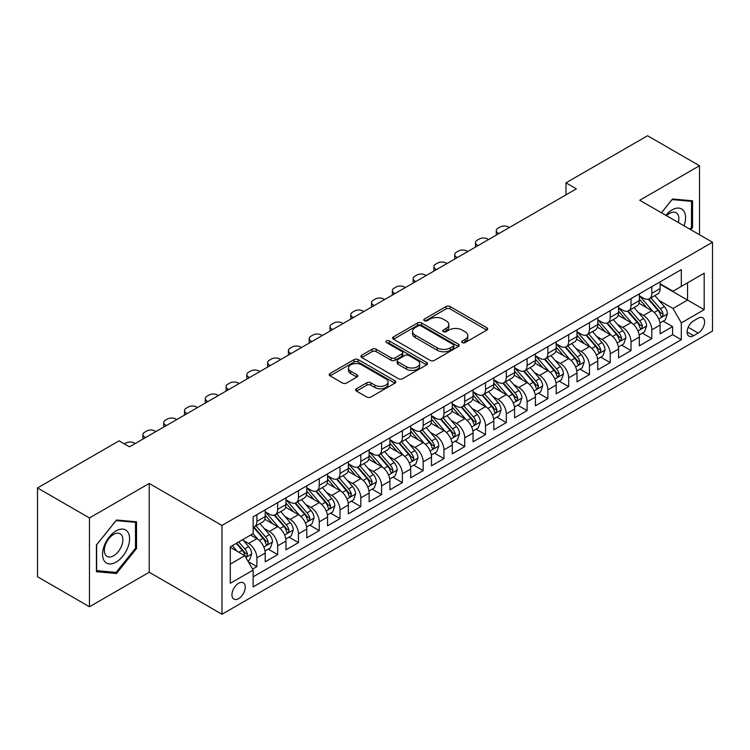 <?xml version="1.0" encoding="UTF-8"?>
<svg xmlns="http://www.w3.org/2000/svg" width="750" height="750" viewBox="0 0 750 750"><rect width="100%" height="100%" fill="white"/><g stroke="black" fill="none" stroke-linecap="round" stroke-linejoin="round"><path stroke-width="1.12" d="M462.3 342.6A2.016 1.163 0 0 0 465.159 342.6L486.834 330.084A2.888 1.669 0 0 0 487.688 328.912A2.888 1.669 0 0 0 486.834 327.731L450.113 306.534A2.888 1.669 0 0 0 446.034 306.534L424.359 319.05A2.016 1.163 0 0 0 423.769 319.866A2.016 1.163 0 0 0 424.359 320.691A2.016 1.163 0 0 0 427.209 320.691L430.022 319.078A9.234 5.334 0 0 1 443.072 319.078L446.137 320.841A9.234 5.334 0 0 1 448.837 324.609A9.234 5.334 0 0 1 446.137 328.378L443.334 330A2.016 1.163 0 0 0 442.734 330.825A2.016 1.163 0 0 0 443.334 331.65A2.016 1.163 0 0 0 446.184 331.65L448.988 330.028A9.234 5.334 0 0 1 462.047 330.028L465.113 331.8A9.234 5.334 0 0 1 467.812 335.569A9.234 5.334 0 0 1 465.113 339.337L462.3 340.95A2.016 1.163 0 0 0 461.709 341.775A2.016 1.163 0 0 0 462.3 342.6L462.3 340.95M238.594 598.659A9.403 5.428 120 0 0 244.744 590.363A9.403 5.428 120 0 0 243.3 582.825A9.403 5.428 120 0 0 238.594 583.294A9.403 5.428 120 0 0 232.453 591.581A9.403 5.428 120 0 0 233.897 599.119A9.403 5.428 120 0 0 238.594 598.659M356.466 388.744A2.888 1.669 0 0 0 355.622 389.925A2.888 1.669 0 0 0 356.466 391.106L366.769 397.05A2.888 1.669 0 0 0 370.856 397.05L394.922 383.156A2.888 1.669 0 0 0 395.775 381.975A2.888 1.669 0 0 0 394.922 380.794L358.2 359.597A2.888 1.669 0 0 0 354.122 359.597L330.047 373.491A2.888 1.669 0 0 0 329.203 374.672A2.888 1.669 0 0 0 330.047 375.853L342.497 383.034A2.888 1.669 0 0 0 346.575 383.034L356.878 377.091A2.888 1.669 0 0 0 357.722 375.909A2.888 1.669 0 0 0 356.878 374.728L350.709 371.166A7.716 4.453 0 0 1 348.441 368.016A7.716 4.453 0 0 1 353.212 363.9A7.716 4.453 0 0 1 361.622 364.866L385.8 378.825A7.716 4.453 0 0 1 388.059 381.975A7.716 4.453 0 0 1 383.297 386.091A7.716 4.453 0 0 1 374.878 385.125L370.856 382.8A2.888 1.669 0 0 0 366.769 382.8L356.466 388.744L356.466 391.106L366.769 385.2L366.769 382.8M149.222 483.45L89.466 517.95L37.5 487.95L37.5 576.75L89.466 606.759L149.222 572.25L221.972 614.259L221.972 525.45L149.222 483.45L149.222 572.25M699.506 234.75L699.506 165.741L639.75 200.25L712.5 242.25L221.972 525.45M699.506 165.741L647.55 135.741L565.969 182.85L565.969 194.85M37.5 487.95L119.081 440.85L129.478 446.85L576.356 188.85L565.969 182.85M430.219 360.422A2.888 1.669 0 0 0 434.306 360.422L458.381 346.519A2.888 1.669 0 0 0 459.225 345.338A2.888 1.669 0 0 0 458.381 344.166L421.65 322.959A2.888 1.669 0 0 0 417.572 322.959L393.497 336.863A2.888 1.669 0 0 0 392.653 338.044A2.888 1.669 0 0 0 393.497 339.216L430.219 360.422M387.262 343.041A2.016 1.163 0 0 1 389.316 343.322L389.316 340.922L426.656 362.484A2.888 1.669 0 0 1 427.5 363.656A2.888 1.669 0 0 1 426.656 364.838L402.581 378.731A2.888 1.669 0 0 1 398.494 378.731L361.772 357.534L361.772 355.181A2.888 1.669 0 0 0 360.928 356.353A2.888 1.669 0 0 0 361.772 357.534M361.772 355.181L372.075 349.228A2.888 1.669 0 0 1 376.153 349.228L391.05 357.825A2.888 1.669 0 0 0 395.128 357.825L401.962 353.878A2.888 1.669 0 0 0 402.806 352.706A2.888 1.669 0 0 0 401.962 351.525L386.456 342.572A2.016 1.163 0 0 1 385.866 341.747A2.016 1.163 0 0 1 387.113 340.669A2.016 1.163 0 0 1 389.316 340.922M252.572 569.1L256.884 566.616L248.259 561.638M243.356 540.441L248.578 543.45A11.756 6.788 60 0 1 256.884 557.85L265.2 553.05L265.2 561.816L277.669 554.616L268.219 549.15M264.141 528.441L269.363 531.45A11.756 6.788 60 0 1 277.669 545.85L285.984 541.05L285.984 549.816L298.463 542.616L289.003 537.15M284.925 516.441L290.147 519.45A11.756 6.788 60 0 1 298.463 533.85L306.769 529.05L306.769 537.816L319.247 530.616L309.788 525.15M305.709 504.441L310.931 507.45A11.756 6.788 60 0 1 319.247 521.85L327.553 517.05L327.553 525.816L340.031 518.616L330.572 513.15M326.494 492.441L331.716 495.45A11.756 6.788 60 0 1 340.031 509.85L348.347 505.05L348.347 513.816L360.816 506.616L351.356 501.15M347.278 480.441L352.5 483.45A11.756 6.788 60 0 1 360.816 497.85L369.131 493.05L369.131 501.816L381.6 494.616L372.141 489.15M368.062 468.441L373.284 471.45A11.756 6.788 60 0 1 381.6 485.85L389.916 481.05L389.916 489.816L402.384 482.616L392.925 477.15M388.856 456.441L394.069 459.45A11.756 6.788 60 0 1 402.384 473.85L410.7 469.05L410.7 477.816L423.169 470.616L413.709 465.15M409.641 444.441L414.853 447.45A11.756 6.788 60 0 1 423.169 461.85L431.484 457.05L431.484 465.816L443.953 458.616L434.494 453.15M430.425 432.441L435.637 435.45A11.756 6.788 60 0 1 443.953 449.85L452.269 445.05L452.269 453.816L464.738 446.616L455.287 441.15M451.209 420.441L456.422 423.45A11.756 6.788 60 0 1 464.738 437.85L473.053 433.05L473.053 441.816L485.522 434.616L476.072 429.15M471.994 408.441L477.216 411.45A11.756 6.788 60 0 1 485.522 425.85L493.837 421.05L493.837 429.816L506.306 422.616L496.856 417.15M492.778 396.441L498 399.45A11.756 6.788 60 0 1 506.306 413.85L514.622 409.05L514.622 417.816L527.1 410.616L517.641 405.15M513.562 384.441L518.784 387.45A11.756 6.788 60 0 1 527.1 401.85L535.406 397.05L535.406 405.816L547.884 398.606L538.425 393.15M534.347 372.441L539.569 375.45A11.756 6.788 60 0 1 547.884 389.85L556.191 385.05L556.191 393.806L568.669 386.606L559.209 381.15M555.131 360.441L560.353 363.45A11.756 6.788 60 0 1 568.669 377.85L576.984 373.05L576.984 381.806L589.453 374.606L579.994 369.15M575.916 348.441L581.138 351.45A11.756 6.788 60 0 1 589.453 365.85L597.769 361.05L597.769 369.806L610.237 362.606L600.778 357.15M596.7 336.441L601.922 339.45A11.756 6.788 60 0 1 610.237 353.85L618.553 349.05L618.553 357.806L631.022 350.606L621.562 345.15M617.494 324.441L622.706 327.45A11.756 6.788 60 0 1 631.022 341.85L639.338 337.05L639.338 345.806L651.806 338.606L651.806 329.85A11.756 6.788 -120 0 0 643.491 315.45L638.278 312.441M642.347 333.15L651.806 338.606M265.2 553.05A11.756 6.788 -120 0 0 256.884 538.65L250.65 535.05M285.984 541.05A11.756 6.788 -120 0 0 277.669 526.65L264.816 519.234M306.769 529.05A11.756 6.788 -120 0 0 298.463 514.65L285.6 507.234M327.553 517.05A11.756 6.788 -120 0 0 319.247 502.65L306.394 495.234M348.347 505.05A11.756 6.788 -120 0 0 340.031 490.65L327.178 483.234M369.131 493.05A11.756 6.788 -120 0 0 360.816 478.65L347.963 471.234M389.916 481.05A11.756 6.788 -120 0 0 381.6 466.65L368.747 459.234M410.7 469.05A11.756 6.788 -120 0 0 402.384 454.65L389.531 447.234M431.484 457.05A11.756 6.788 -120 0 0 423.169 442.65L410.316 435.234M452.269 445.05A11.756 6.788 -120 0 0 443.953 430.65L431.1 423.234M473.053 433.05A11.756 6.788 -120 0 0 464.738 418.65L451.884 411.234M493.837 421.05A11.756 6.788 -120 0 0 485.522 406.65L472.669 399.225M514.622 409.05A11.756 6.788 -120 0 0 506.306 394.65L493.453 387.225M535.406 397.05A11.756 6.788 -120 0 0 527.1 382.65L514.237 375.225M556.191 385.05A11.756 6.788 -120 0 0 547.884 370.65L535.031 363.225M576.984 373.05A11.756 6.788 -120 0 0 568.669 358.65L555.816 351.225M597.769 361.05A11.756 6.788 -120 0 0 589.453 346.65L576.6 339.225M618.553 349.05A11.756 6.788 -120 0 0 610.237 334.65L597.384 327.225M639.338 337.05A11.756 6.788 -120 0 0 631.022 322.65L618.169 315.225M698.156 318.206L693.581 320.85A9.113 5.259 120 0 0 687.628 328.875A9.113 5.259 120 0 0 689.025 336.178A9.113 5.259 120 0 0 693.581 335.728L698.156 333.094A9.113 5.259 120 0 0 704.109 325.059A9.113 5.259 120 0 0 702.712 317.756A9.113 5.259 120 0 0 698.156 318.206M221.972 614.259L712.5 331.05L712.5 242.25M230.287 564.094L244.828 555.694L253.144 570.094L253.144 586.894L681.319 339.694L681.319 322.894L673.013 308.484L659.062 300.431M253.144 570.094L230.287 583.294L230.287 546.816L253.144 533.616L253.144 516.816L681.319 269.606L681.319 286.406L704.184 273.206L704.184 309.684L681.319 322.894M265.2 511.772L269.363 514.172A11.756 6.788 60 0 0 275.241 514.753L283.556 509.953A11.756 6.788 -120 0 0 285.984 504.572L285.984 497.85M285.984 499.772L290.147 502.172A11.756 6.788 60 0 0 296.025 502.753L304.341 497.953A11.756 6.788 -120 0 0 306.769 492.572L306.769 485.85M306.769 487.772L310.931 490.172A11.756 6.788 60 0 0 316.809 490.753L325.125 485.953A11.756 6.788 -120 0 0 327.553 480.572L327.553 473.85M327.553 475.772L331.716 478.172A11.756 6.788 60 0 0 337.594 478.753L345.909 473.953A11.756 6.788 -120 0 0 348.347 468.572L348.347 461.85M348.347 463.772L352.5 466.172A11.756 6.788 60 0 0 358.378 466.753L366.694 461.953A11.756 6.788 -120 0 0 369.131 456.572L369.131 449.85M369.131 451.772L373.284 454.172A11.756 6.788 60 0 0 379.163 454.753L387.478 449.953A11.756 6.788 -120 0 0 389.916 444.572L389.916 437.85M389.916 439.772L394.069 442.172A11.756 6.788 60 0 0 399.947 442.753L408.263 437.953A11.756 6.788 -120 0 0 410.7 432.572L410.7 425.85M410.7 427.772L414.853 430.172A11.756 6.788 60 0 0 420.731 430.753L429.047 425.953A11.756 6.788 -120 0 0 431.484 420.572L431.484 413.85M431.484 415.772L435.637 418.172A11.756 6.788 60 0 0 441.516 418.753L449.831 413.953A11.756 6.788 -120 0 0 452.269 408.572L452.269 401.85M452.269 403.772L456.422 406.172A11.756 6.788 60 0 0 462.309 406.753L470.616 401.953A11.756 6.788 -120 0 0 473.053 396.572L473.053 389.85M473.053 391.772L477.216 394.172A11.756 6.788 60 0 0 483.094 394.753L491.4 389.953A11.756 6.788 -120 0 0 493.837 384.572L493.837 377.85M493.837 379.772L498 382.172A11.756 6.788 60 0 0 503.878 382.753L512.194 377.953A11.756 6.788 -120 0 0 514.622 372.572L514.622 365.85M514.622 367.772L518.784 370.172A11.756 6.788 60 0 0 524.663 370.753L532.978 365.953A11.756 6.788 -120 0 0 535.406 360.572L535.406 353.85M535.406 355.772L539.569 358.172A11.756 6.788 60 0 0 545.447 358.753L553.762 353.953A11.756 6.788 -120 0 0 556.191 348.572L556.191 341.85M556.191 343.772L560.353 346.172A11.756 6.788 60 0 0 566.231 346.753L574.547 341.953A11.756 6.788 -120 0 0 576.984 336.572L576.984 329.85M576.984 331.772L581.138 334.172A11.756 6.788 60 0 0 587.016 334.753L595.331 329.953A11.756 6.788 -120 0 0 597.769 324.572L597.769 317.85M597.769 319.772L601.922 322.172A11.756 6.788 60 0 0 607.8 322.753L616.116 317.953A11.756 6.788 -120 0 0 618.553 312.572L618.553 305.85M618.553 307.772L622.706 310.172A11.756 6.788 60 0 0 628.584 310.753L636.9 305.953A11.756 6.788 -120 0 0 639.338 300.572L639.338 293.85M253.144 576.816L672.591 334.65L672.591 326.606L660.122 333.806L660.122 325.05A11.756 6.788 -120 0 0 651.806 310.65L638.953 303.225M639.338 295.772L643.491 298.172A11.756 6.788 -120 0 0 649.369 298.753A11.756 6.788 -120 0 0 651.806 293.372L651.806 286.65M649.369 298.753L657.684 293.953A11.756 6.788 -120 0 0 660.122 288.572L660.122 281.85M256.884 514.65L256.884 521.372A11.756 6.788 60 0 1 254.456 526.753A11.756 6.788 60 0 1 253.144 527.231M254.456 526.753L262.762 521.953A11.756 6.788 -120 0 0 265.2 516.572L265.2 509.85M277.669 502.65L277.669 509.372A11.756 6.788 60 0 1 275.241 514.753M298.463 490.65L298.463 497.372A11.756 6.788 60 0 1 296.025 502.753M319.247 478.65L319.247 485.372A11.756 6.788 60 0 1 316.809 490.753M340.031 466.65L340.031 473.372A11.756 6.788 60 0 1 337.594 478.753M360.816 454.65L360.816 461.372A11.756 6.788 60 0 1 358.378 466.753M381.6 442.65L381.6 449.372A11.756 6.788 60 0 1 379.163 454.753M402.384 430.65L402.384 437.372A11.756 6.788 60 0 1 399.947 442.753M423.169 418.65L423.169 425.372A11.756 6.788 60 0 1 420.731 430.753M443.953 406.65L443.953 413.372A11.756 6.788 60 0 1 441.516 418.753M464.738 394.65L464.738 401.372A11.756 6.788 60 0 1 462.309 406.753M485.522 382.65L485.522 389.372A11.756 6.788 60 0 1 483.094 394.753M506.306 370.65L506.306 377.372A11.756 6.788 60 0 1 503.878 382.753M527.1 358.65L527.1 365.372A11.756 6.788 60 0 1 524.663 370.753M547.884 346.65L547.884 353.372A11.756 6.788 60 0 1 545.447 358.753M568.669 334.65L568.669 341.372A11.756 6.788 60 0 1 566.231 346.753M589.453 322.65L589.453 329.372A11.756 6.788 60 0 1 587.016 334.753M610.237 310.65L610.237 317.372A11.756 6.788 60 0 1 607.8 322.753M631.022 298.65L631.022 305.372A11.756 6.788 60 0 1 628.584 310.753M631.022 341.85L631.022 350.606M610.237 353.85L610.237 362.606M589.453 365.85L589.453 374.606M568.669 377.85L568.669 386.606M547.884 389.85L547.884 398.606M527.1 401.85L527.1 410.616M506.306 413.85L506.306 422.616M485.522 425.85L485.522 434.616M464.738 437.85L464.738 446.616M443.953 449.85L443.953 458.616M423.169 461.85L423.169 470.616M402.384 473.85L402.384 482.616M381.6 485.85L381.6 494.616M360.816 497.85L360.816 506.616M340.031 509.85L340.031 518.616M319.247 521.85L319.247 530.616M298.463 533.85L298.463 542.616M277.669 545.85L277.669 554.616M256.884 557.85L256.884 566.616M244.828 555.694L230.287 547.294M673.013 308.484L687.553 300.084L687.553 282.806L704.184 273.206M660.122 284.25L704.184 309.684M660.122 283.772L673.013 291.206L681.319 286.406M89.466 517.95L89.466 606.759M663.131 321.15L672.591 326.606M672.591 334.65L681.319 339.694M690.797 229.716L692.55 227.541L692.55 200.794L672.488 199.003L661.425 212.766M96.422 571.706L116.484 573.497L136.537 548.541L136.537 521.803L116.484 520.012L96.422 544.959L96.422 571.706M691.509 226.941L692.55 227.541M135.506 547.941L136.537 548.541M114.366 572.278L116.484 573.497M463.116 342.891L465.113 341.737A9.234 5.334 0 0 0 467.812 337.969L467.812 335.569M448.837 324.609L448.837 327.009A9.234 5.334 0 0 1 446.137 330.778L444.141 331.931M486.797 330.113L450.113 308.934A2.888 1.669 0 0 0 446.034 308.934L425.166 320.981M458.334 346.547L421.65 325.359A2.888 1.669 0 0 0 417.572 325.359L393.534 339.244L393.497 336.863M453.272 346.163A2.016 1.163 0 0 0 453.872 345.338A2.016 1.163 0 0 0 453.272 344.522L421.041 325.903A2.016 1.163 0 0 0 418.181 325.903L415.228 327.619A9.234 5.334 0 0 0 412.519 331.388A9.234 5.334 0 0 0 415.228 335.156L437.259 347.878A9.234 5.334 0 0 0 450.319 347.878L453.272 346.163L453.272 348.562A2.016 1.163 0 0 0 453.872 347.747L453.872 345.338M412.519 331.388L412.519 333.788A9.234 5.334 0 0 0 415.228 337.556L415.228 335.156M453.272 348.562L450.319 350.278A9.234 5.334 0 0 1 437.259 350.278L415.228 337.556M361.809 357.553L372.075 351.628L372.075 349.228M402.806 352.706L402.806 355.106A2.888 1.669 0 0 1 401.962 356.278L395.128 360.225A2.888 1.669 0 0 1 391.05 360.225L376.153 351.628A2.888 1.669 0 0 0 372.075 351.628M389.316 343.322L426.609 364.856M406.509 366.75A7.716 4.453 0 0 0 414.919 367.716A7.716 4.453 0 0 0 419.681 363.6A7.716 4.453 0 0 0 417.422 360.45L408.9 355.528A2.888 1.669 0 0 0 404.822 355.528L397.987 359.475A2.888 1.669 0 0 0 397.144 360.656A2.888 1.669 0 0 0 397.987 361.837L406.509 366.75L406.509 369.15A7.716 4.453 0 0 0 414.919 370.116A7.716 4.453 0 0 0 419.681 366L419.681 363.6M397.144 360.656L397.144 363.056A2.888 1.669 0 0 0 397.987 364.237L397.987 361.837M406.509 369.15L397.987 364.237M388.059 381.975L388.059 384.375A7.716 4.453 0 0 1 383.297 388.491A7.716 4.453 0 0 1 374.878 387.525L370.856 385.2A2.888 1.669 0 0 0 366.769 385.2M348.441 368.016L348.441 370.416A7.716 4.453 0 0 0 350.709 373.566L350.709 371.166M356.878 374.728L356.878 377.091L350.709 373.566M394.884 383.175L358.2 361.997A2.888 1.669 0 0 0 354.122 361.997L330.084 375.872M659.944 322.987L665.316 319.894L667.397 313.884A7.791 4.5 -120 0 0 664.359 306.572L654.862 295.575M498.928 233.55L498 233.006A5.878 3.394 -0 0 1 496.275 230.606A5.878 3.394 -0 0 1 498 228.206L500.072 227.006A5.878 3.394 -0 0 1 508.387 227.006L509.325 227.55M652.959 311.409L641.7 298.369A22.491 12.984 -120 0 0 639.338 295.894M646.781 307.753L640.491 300.459A18.666 10.781 -120 0 0 639.338 299.203M648.309 299.175L657.919 310.294A7.791 4.5 60 0 1 660.694 315.656L661.266 316.584L662.316 316.434L663.188 314.222A7.791 4.5 -120 0 0 660.413 308.85L650.916 297.863M648.881 298.988L659.203 310.941A3.966 2.288 60 0 1 660.197 312.497L663.188 314.222M684.047 225.816A19.106 11.034 120 0 0 672.075 209.906A19.106 11.034 120 0 0 665.812 215.297M678.356 222.534A13.078 7.556 120 0 0 676.153 212.756A13.078 7.556 120 0 0 669.609 213.403A13.078 7.556 120 0 0 666.591 215.738M661.472 212.784L672.075 199.594L691.509 201.328L691.509 227.241L689.925 229.209M690.216 200.588L691.509 201.328M127.772 547.556A19.106 11.034 120 0 0 122.822 529.106A19.106 11.034 120 0 0 104.372 545.466A19.106 11.034 120 0 0 109.312 563.925A19.106 11.034 120 0 0 127.772 547.556M121.622 545.812A13.078 7.556 120 0 0 120.15 533.766A13.078 7.556 120 0 0 105.6 544.378A13.078 7.556 120 0 0 107.072 556.425A13.078 7.556 120 0 0 121.622 545.812M96.638 570.694L96.638 544.781L116.072 520.603L135.506 522.337L135.506 548.25L116.072 572.428L96.422 570.572M134.213 521.597L135.506 522.337M639.159 334.988L644.531 331.894L646.613 325.884A7.791 4.5 -120 0 0 643.575 318.572L634.078 307.575M478.144 245.55L477.216 245.006A5.878 3.394 -0 0 1 475.491 242.606A5.878 3.394 -0 0 1 477.216 240.206L479.288 239.006A5.878 3.394 -0 0 1 487.603 239.006L488.541 239.55M632.175 323.409L620.916 310.369A22.491 12.984 -120 0 0 618.553 307.894M625.997 319.753L619.697 312.459A18.666 10.781 -120 0 0 618.553 311.203M627.525 311.175L637.134 322.294A7.791 4.5 60 0 1 639.909 327.656L640.481 328.584L641.531 328.434L642.403 326.222A7.791 4.5 -120 0 0 639.628 320.859L630.131 309.862M628.097 310.988L638.409 322.941A3.966 2.288 60 0 1 639.412 324.497L642.403 326.222M618.375 346.988L623.747 343.894L625.828 337.884A7.791 4.5 -120 0 0 622.791 330.572L613.294 319.584M457.359 257.55L456.422 257.006A5.878 3.394 -0 0 1 454.706 254.606A5.878 3.394 -0 0 1 456.422 252.206L458.503 251.006A5.878 3.394 -0 0 1 466.819 251.006L467.756 251.55M611.391 335.409L600.131 322.369A22.491 12.984 -120 0 0 597.769 319.894M605.212 331.753L598.913 324.459A18.666 10.781 -120 0 0 597.769 323.203M606.741 323.175L616.35 334.294A7.791 4.5 60 0 1 619.125 339.666L619.688 340.584L620.747 340.434L621.619 338.222A7.791 4.5 -120 0 0 618.844 332.859L609.347 321.863M607.303 322.987L617.625 334.941A3.966 2.288 60 0 1 618.628 336.497L621.619 338.222M597.591 358.988L602.962 355.894L605.044 349.894A7.791 4.5 -120 0 0 602.006 342.572L592.509 331.584M436.575 269.55L435.637 269.006A5.878 3.394 -0 0 1 433.922 266.606A5.878 3.394 -0 0 1 435.637 264.206L437.719 263.006A5.878 3.394 -0 0 1 446.034 263.006L446.972 263.55M590.606 347.409L579.347 334.369A22.491 12.984 -120 0 0 576.984 331.894M584.428 343.753L578.128 336.459A18.666 10.781 -120 0 0 576.984 335.203M585.956 335.175L595.566 346.294A7.791 4.5 60 0 1 598.341 351.666L598.903 352.584L599.963 352.434L600.834 350.222A7.791 4.5 -120 0 0 598.059 344.859L588.562 333.863M586.519 334.997L596.841 346.941A3.966 2.288 60 0 1 597.844 348.497L600.834 350.222M576.806 370.988L582.178 367.894L584.25 361.894A7.791 4.5 -120 0 0 581.222 354.572L571.725 343.584M415.791 281.55L414.853 281.006A5.878 3.394 -0 0 1 413.137 278.606A5.878 3.394 -0 0 1 414.853 276.206L416.934 275.006A5.878 3.394 -0 0 1 425.25 275.006L426.178 275.55M569.822 359.409L558.562 346.369A22.491 12.984 -120 0 0 556.191 343.894M563.644 355.753L557.344 348.459A18.666 10.781 -120 0 0 556.191 347.203M565.172 347.175L574.781 358.294A7.791 4.5 60 0 1 577.556 363.666L578.119 364.584L579.178 364.434L580.05 362.222A7.791 4.5 -120 0 0 577.275 356.859L567.778 345.863M565.734 346.997L576.056 358.941A3.966 2.288 60 0 1 577.059 360.497L580.05 362.222M556.022 382.987L561.394 379.894L563.466 373.894A7.791 4.5 -120 0 0 560.438 366.572L550.941 355.584M395.006 293.55L394.069 293.006A5.878 3.394 -0 0 1 392.353 290.606A5.878 3.394 -0 0 1 394.069 288.206L396.15 287.006A5.878 3.394 -0 0 1 404.466 287.006L405.394 287.55M549.038 371.409L537.778 358.369A22.491 12.984 -120 0 0 535.406 355.894M542.859 367.753L536.559 360.459A18.666 10.781 -120 0 0 535.406 359.203M544.387 359.175L553.997 370.294A7.791 4.5 60 0 1 556.772 375.666L557.334 376.584L558.384 376.434L559.266 374.222A7.791 4.5 -120 0 0 556.491 368.859L546.994 357.863M544.95 358.997L555.272 370.941A3.966 2.288 60 0 1 556.275 372.497L559.266 374.222M535.237 394.988L540.609 391.894L542.681 385.894A7.791 4.5 -120 0 0 539.653 378.572L530.156 367.584M374.222 305.55L373.284 305.006A5.878 3.394 -0 0 1 371.559 302.606A5.878 3.394 -0 0 1 373.284 300.206L375.366 299.006A5.878 3.394 -0 0 1 383.681 299.006L384.609 299.55M528.253 383.409L516.984 370.369A22.491 12.984 -120 0 0 514.622 367.894M522.075 379.753L515.775 372.459A18.666 10.781 -120 0 0 514.622 371.203M523.603 371.175L533.203 382.294A7.791 4.5 60 0 1 535.988 387.666L536.55 388.584L537.6 388.434L538.481 386.222A7.791 4.5 -120 0 0 535.697 380.859L526.2 369.862M524.166 370.997L534.487 382.941A3.966 2.288 60 0 1 535.491 384.497L538.481 386.222M514.453 406.988L519.825 403.894L521.897 397.894A7.791 4.5 -120 0 0 518.869 390.572L509.372 379.584M353.438 317.55L352.5 317.006A5.878 3.394 -0 0 1 350.775 314.606A5.878 3.394 -0 0 1 352.5 312.206L354.581 311.006A5.878 3.394 -0 0 1 362.897 311.006L363.825 311.55M507.469 395.409L496.2 382.369A22.491 12.984 -120 0 0 493.837 379.903M501.291 391.753L494.991 384.459A18.666 10.781 -120 0 0 493.837 383.203M502.819 383.175L512.419 394.294A7.791 4.5 60 0 1 515.203 399.666L515.766 400.584L516.816 400.434L517.697 398.222A7.791 4.5 -120 0 0 514.913 392.859L505.416 381.863M503.381 382.997L513.703 394.941A3.966 2.288 60 0 1 514.706 396.497L517.697 398.222M493.669 418.988L499.031 415.894L501.112 409.894A7.791 4.5 -120 0 0 498.084 402.572L488.587 391.584M332.653 329.55L331.716 329.006A5.878 3.394 -0 0 1 329.991 326.606A5.878 3.394 -0 0 1 331.716 324.206L333.797 323.006A5.878 3.394 -0 0 1 342.103 323.006L343.041 323.55M486.684 407.409L475.416 394.369A22.491 12.984 -120 0 0 473.053 391.903M480.506 403.753L474.206 396.459A18.666 10.781 -120 0 0 473.053 395.203M482.034 395.175L491.634 406.294A7.791 4.5 60 0 1 494.409 411.666L494.981 412.584L496.031 412.434L496.912 410.222A7.791 4.5 -120 0 0 494.128 404.859L484.631 393.863M482.597 394.997L492.919 406.941A3.966 2.288 60 0 1 493.922 408.497L496.912 410.222M472.875 430.997L478.247 427.894L480.328 421.894A7.791 4.5 -120 0 0 477.291 414.581L467.794 403.584M311.869 341.55L310.931 341.006A5.878 3.394 -0 0 1 309.206 338.606A5.878 3.394 -0 0 1 310.931 336.206L313.012 335.006A5.878 3.394 -0 0 1 321.319 335.006L322.256 335.55M465.891 419.409L454.631 406.369A22.491 12.984 -120 0 0 452.269 403.903M459.722 415.753L453.422 408.459A18.666 10.781 -120 0 0 452.269 407.203M461.25 407.175L470.85 418.294A7.791 4.5 60 0 1 473.625 423.666L474.197 424.584L475.247 424.434L476.119 422.222A7.791 4.5 -120 0 0 473.344 416.859L463.847 405.863M461.812 406.997L472.134 418.941A3.966 2.288 60 0 1 473.128 420.497L476.119 422.222M452.091 442.997L457.462 439.894L459.544 433.894A7.791 4.5 -120 0 0 456.506 426.581L447.009 415.584M291.075 353.55L290.147 353.006A5.878 3.394 -0 0 1 288.422 350.606A5.878 3.394 -0 0 1 290.147 348.206L292.219 347.006A5.878 3.394 -0 0 1 300.534 347.006L301.472 347.55M445.106 431.409L433.847 418.369A22.491 12.984 -120 0 0 431.484 415.903M438.938 427.753L432.638 420.459A18.666 10.781 -120 0 0 431.484 419.203M440.456 419.175L450.066 430.294A7.791 4.5 60 0 1 452.841 435.666L453.412 436.584L454.462 436.434L455.334 434.222A7.791 4.5 -120 0 0 452.559 428.859L443.062 417.863M441.028 418.997L451.35 430.941A3.966 2.288 60 0 1 452.344 432.497L455.334 434.222M431.306 454.997L436.678 451.894L438.759 445.894A7.791 4.5 -120 0 0 435.722 438.581L426.225 427.584M270.291 365.55L269.363 365.006A5.878 3.394 -0 0 1 267.638 362.606A5.878 3.394 -0 0 1 269.363 360.206L271.434 359.006A5.878 3.394 -0 0 1 279.75 359.006L280.688 359.55M424.322 443.409L413.062 430.369A22.491 12.984 -120 0 0 410.7 427.903M418.144 439.753L411.853 432.459A18.666 10.781 -120 0 0 410.7 431.203M419.672 431.175L429.281 442.294A7.791 4.5 60 0 1 432.056 447.666L432.628 448.584L433.678 448.434L434.55 446.222A7.791 4.5 -120 0 0 431.775 440.859L422.278 429.862M420.244 430.997L430.566 442.941A3.966 2.288 60 0 1 431.559 444.497L434.55 446.222M410.522 466.997L415.894 463.894L417.975 457.894A7.791 4.5 -120 0 0 414.938 450.581L405.441 439.584M249.506 377.55L248.578 377.006A5.878 3.394 -0 0 1 246.853 374.606A5.878 3.394 -0 0 1 248.578 372.206L250.65 371.006A5.878 3.394 -0 0 1 258.966 371.006L259.903 371.55M403.538 455.409L392.278 442.369A22.491 12.984 -120 0 0 389.916 439.903M397.359 451.753L391.059 444.459A18.666 10.781 -120 0 0 389.916 443.203M398.888 443.175L408.497 454.294A7.791 4.5 60 0 1 411.272 459.666L411.844 460.584L412.894 460.434L413.766 458.222A7.791 4.5 -120 0 0 410.991 452.859L401.494 441.863M399.459 442.997L409.772 454.941A3.966 2.288 60 0 1 410.775 456.497L413.766 458.222M389.738 478.997L395.109 475.894L397.191 469.894A7.791 4.5 -120 0 0 394.153 462.581L384.656 451.584M228.722 389.55L227.784 389.006A5.878 3.394 -0 0 1 226.069 386.606A5.878 3.394 -0 0 1 227.784 384.206L229.866 383.006A5.878 3.394 -0 0 1 238.181 383.006L239.119 383.55M382.753 467.409L371.494 454.369A22.491 12.984 -120 0 0 369.131 451.903M376.575 463.753L370.275 456.459A18.666 10.781 -120 0 0 369.131 455.203M378.103 455.175L387.712 466.294A7.791 4.5 60 0 1 390.487 471.666L391.05 472.584L392.109 472.434L392.981 470.222A7.791 4.5 -120 0 0 390.206 464.859L380.709 453.863M378.666 454.997L388.988 466.941A3.966 2.288 60 0 1 389.991 468.497L392.981 470.222M368.953 490.997L374.325 487.894L376.406 481.894A7.791 4.5 -120 0 0 373.369 474.581L363.872 463.584M207.938 401.55L207 401.006A5.878 3.394 -0 0 1 205.284 398.606A5.878 3.394 -0 0 1 207 396.206L209.081 395.006A5.878 3.394 -0 0 1 217.397 395.006L218.334 395.55M361.969 479.409L350.709 466.369A22.491 12.984 -120 0 0 348.347 463.903M355.791 475.753L349.491 468.459A18.666 10.781 -120 0 0 348.347 467.203M357.319 467.175L366.928 478.294A7.791 4.5 60 0 1 369.703 483.666L370.266 484.584L371.325 484.444L372.197 482.222A7.791 4.5 -120 0 0 369.422 476.859L359.925 465.863M357.881 466.997L368.203 478.941A3.966 2.288 60 0 1 369.206 480.497L372.197 482.222M348.169 502.997L353.541 499.894L355.613 493.894A7.791 4.5 -120 0 0 352.584 486.581L343.087 475.584M187.153 413.55L186.216 413.016A5.878 3.394 -0 0 1 184.5 410.616A5.878 3.394 -0 0 1 186.216 408.216L188.297 407.006A5.878 3.394 -0 0 1 196.613 407.006L197.55 407.55M341.184 491.409L329.925 478.369A22.491 12.984 -120 0 0 327.553 475.903M335.006 487.753L328.706 480.459A18.666 10.781 -120 0 0 327.553 479.203M336.534 479.175L346.144 490.294A7.791 4.5 60 0 1 348.919 495.666L349.481 496.584L350.541 496.444L351.412 494.222A7.791 4.5 -120 0 0 348.637 488.859L339.141 477.863M337.097 478.997L347.419 490.941A3.966 2.288 60 0 1 348.422 492.497L351.412 494.222M327.384 514.997L332.756 511.894L334.828 505.894A7.791 4.5 -120 0 0 331.8 498.581L322.303 487.584M166.369 425.55L165.431 425.016A5.878 3.394 -0 0 1 163.716 422.616A5.878 3.394 -0 0 1 165.431 420.216L167.513 419.016A5.878 3.394 -0 0 1 175.828 419.016L176.756 419.55M320.4 503.409L309.141 490.369A22.491 12.984 -120 0 0 306.769 487.903M314.222 499.753L307.922 492.459A18.666 10.781 -120 0 0 306.769 491.203M315.75 491.175L325.359 502.294A7.791 4.5 60 0 1 328.134 507.666L328.697 508.584L329.747 508.444L330.628 506.222A7.791 4.5 -120 0 0 327.853 500.859L318.356 489.862M316.312 490.997L326.634 502.95A3.966 2.288 60 0 1 327.638 504.497L330.628 506.222M306.6 526.997L311.972 523.894L314.044 517.894A7.791 4.5 -120 0 0 311.016 510.581L301.519 499.584M145.584 437.55L144.647 437.016A5.878 3.394 -0 0 1 142.922 434.616A5.878 3.394 -0 0 1 144.647 432.216L146.728 431.016A5.878 3.394 -0 0 1 155.044 431.016L155.972 431.55M299.616 515.409L288.347 502.369A22.491 12.984 -120 0 0 285.984 499.903M293.438 511.753L287.137 504.459A18.666 10.781 -120 0 0 285.984 503.203M294.966 503.175L304.566 514.303A7.791 4.5 60 0 1 307.35 519.666L307.913 520.584L308.962 520.444L309.844 518.222A7.791 4.5 -120 0 0 307.059 512.859L297.562 501.863M295.528 502.997L305.85 514.95A3.966 2.288 60 0 1 306.853 516.497L309.844 518.222M285.816 538.997L291.188 535.894L293.259 529.894A7.791 4.5 -120 0 0 290.231 522.581L280.734 511.584M124.388 443.916L125.944 443.016A5.878 3.394 -0 0 1 134.259 443.016L135.188 443.55M278.831 527.409L267.562 514.369A22.491 12.984 -120 0 0 265.2 511.903M272.653 523.753L266.353 516.459A18.666 10.781 -120 0 0 265.2 515.203M274.181 515.175L283.781 526.303A7.791 4.5 60 0 1 286.566 531.666L287.128 532.584L288.178 532.444L289.059 530.222A7.791 4.5 -120 0 0 286.275 524.859L276.778 513.862M274.744 514.997L285.066 526.95A3.966 2.288 60 0 1 286.069 528.497L289.059 530.222M265.031 550.997L270.394 547.894L272.475 541.894A7.791 4.5 -120 0 0 269.447 534.581L259.95 523.584M258.047 539.409L253.069 533.653M251.869 535.753L251.062 534.816M253.397 527.175L262.997 538.303A7.791 4.5 60 0 1 265.772 543.666L266.344 544.584L267.394 544.444L268.275 542.222A7.791 4.5 -120 0 0 265.491 536.859L255.994 525.862M253.959 526.997L264.281 538.95A3.966 2.288 60 0 1 265.284 540.497L268.275 542.222M247.847 560.916L249.609 559.894L251.691 553.894A7.791 4.5 -120 0 0 248.653 546.581L242.681 539.653M237.094 551.231L232.284 545.653M231.084 547.753L230.287 546.834M236.231 543.375L242.213 550.303A7.791 4.5 60 0 1 244.987 555.666L245.559 556.584L246.609 556.444L247.481 554.222A7.791 4.5 -120 0 0 244.706 548.859L238.725 541.941M236.719 543.103L243.497 550.95A3.966 2.288 60 0 1 244.491 552.497L247.481 554.222M248.578 543.45L256.884 538.65M269.363 531.45L277.669 526.65M290.147 519.45L298.463 514.65M310.931 507.45L319.247 502.65M331.716 495.45L340.031 490.65M352.5 483.45L360.816 478.65M373.284 471.45L381.6 466.65M394.069 459.45L402.384 454.65M414.853 447.45L423.169 442.65M435.637 435.45L443.953 430.65M456.422 423.45L464.738 418.65M477.216 411.45L485.522 406.65M498 399.45L506.306 394.65M518.784 387.45L527.1 382.65M539.569 375.45L547.884 370.65M560.353 363.45L568.669 358.65M581.138 351.45L589.453 346.65M601.922 339.45L610.237 334.65M622.706 327.45L631.022 322.65M643.491 315.45L651.806 310.65M651.806 293.372L660.122 288.572M256.884 521.372L265.2 516.572M277.669 509.372L285.984 504.572M298.463 497.372L306.769 492.572M319.247 485.372L327.553 480.572M340.031 473.372L348.347 468.572M360.816 461.372L369.131 456.572M381.6 449.372L389.916 444.572M402.384 437.372L410.7 432.572M423.169 425.372L431.484 420.572M443.953 413.372L452.269 408.572M464.738 401.372L473.053 396.572M485.522 389.372L493.837 384.572M506.306 377.372L514.622 372.572M527.1 365.372L535.406 360.572M547.884 353.372L556.191 348.572M568.669 341.372L576.984 336.572M589.453 329.372L597.769 324.572M610.237 317.372L618.553 312.572M631.022 305.372L639.338 300.572M651.806 329.85L660.122 325.05M688.191 327.338L698.156 333.094M687.141 332.006L693.581 335.728M465.113 341.737L465.113 339.337M443.334 331.65L443.334 330M446.137 330.778L446.137 328.378M424.359 320.691L424.359 319.05M446.034 308.934L446.034 306.534M450.113 308.934L450.113 306.534M486.834 330.084L486.834 327.731M417.572 325.359L417.572 322.959M421.65 325.359L421.65 322.959M458.381 346.519L458.381 344.166M437.259 350.278L437.259 347.878M450.319 350.278L450.319 347.878M376.153 351.628L376.153 349.228M391.05 360.225L391.05 357.825M395.128 360.225L395.128 357.825M401.962 356.278L401.962 353.878M426.656 364.838L426.656 362.484M370.856 385.2L370.856 382.8M374.878 387.525L374.878 385.125M330.047 375.853L330.047 373.491M354.122 361.997L354.122 359.597M358.2 361.997L358.2 359.597M394.922 383.156L394.922 380.794M498 233.006L498 234.084M658.762 318.994L667.341 314.034M641.7 298.369L642.769 297.75M660.413 308.85L664.359 306.572M654.206 312.441L657.919 310.294M477.216 245.006L477.216 246.084M637.969 330.994L646.556 326.044M620.916 310.369L621.984 309.75M639.628 320.859L643.575 318.572M633.422 324.441L637.134 322.294M456.422 257.006L456.422 258.084M617.184 342.994L625.772 338.044M600.131 322.369L601.2 321.75M618.844 332.859L622.791 330.572M612.638 336.441L616.35 334.294M435.637 269.006L435.637 270.084M596.4 354.994L604.988 350.044M579.347 334.369L580.416 333.75M598.059 344.859L602.006 342.572M591.844 348.441L595.566 346.294M414.853 281.006L414.853 282.084M575.616 366.994L584.203 362.044M558.562 346.369L559.631 345.75M577.275 356.859L581.222 354.572M571.059 360.441L574.781 358.294M394.069 293.006L394.069 294.084M554.831 378.994L563.419 374.044M537.778 358.369L538.847 357.75M556.491 368.859L560.438 366.572M550.275 372.441L553.997 370.294M373.284 305.006L373.284 306.084M534.047 390.994L542.634 386.044M516.984 370.369L518.062 369.75M535.697 380.859L539.653 378.572M529.491 384.441L533.203 382.294M352.5 317.006L352.5 318.084M513.263 402.994L521.85 398.044M496.2 382.369L497.278 381.75M514.913 392.859L518.869 390.572M508.706 396.441L512.419 394.294M331.716 329.006L331.716 330.084M492.478 414.994L501.066 410.044M475.416 394.369L476.484 393.75M494.128 404.859L498.084 402.572M487.922 408.441L491.634 406.294M310.931 341.006L310.931 342.084M471.694 426.994L480.281 422.044M454.631 406.369L455.7 405.75M473.344 416.859L477.291 414.581M467.137 420.441L470.85 418.294M290.147 353.006L290.147 354.084M450.909 438.994L459.488 434.044M433.847 418.369L434.916 417.75M452.559 428.859L456.506 426.581M446.353 432.441L450.066 430.294M269.363 365.006L269.363 366.094M430.125 451.003L438.703 446.044M413.062 430.369L414.131 429.75M431.775 440.859L435.722 438.581M425.569 444.441L429.281 442.294M248.578 377.006L248.578 378.094M409.331 463.003L417.919 458.044M392.278 442.369L393.347 441.75M410.991 452.859L414.938 450.581M404.784 456.441L408.497 454.294M227.784 389.006L227.784 390.094M388.547 475.003L397.134 470.044M371.494 454.369L372.562 453.75M390.206 464.859L394.153 462.581M384 468.441L387.712 466.294M207 401.006L207 402.094M367.762 487.003L376.35 482.044M350.709 466.369L351.778 465.75M369.422 476.859L373.369 474.581M363.206 480.441L366.928 478.294M186.216 413.016L186.216 414.094M346.978 499.003L355.566 494.044M329.925 478.369L330.994 477.75M348.637 488.859L352.584 486.581M342.422 492.441L346.144 490.294M165.431 425.016L165.431 426.094M326.194 511.003L334.781 506.044M309.141 490.369L310.209 489.759M327.853 500.859L331.8 498.581M321.637 504.441L325.359 502.294M144.647 437.016L144.647 438.094M305.409 523.003L313.997 518.044M288.347 502.369L289.425 501.759M307.059 512.859L311.016 510.581M300.853 516.441L304.566 514.303M284.625 535.003L293.212 530.044M267.562 514.369L268.641 513.759M286.275 524.859L290.231 522.581M280.069 528.441L283.781 526.303M263.841 547.003L272.428 542.044M265.491 536.859L269.447 534.581M259.284 540.441L262.997 538.303M245.822 557.4L251.644 554.044M244.706 548.859L248.653 546.581M238.856 552.244L242.213 550.303M496.275 230.606L496.275 235.078M475.491 242.606L475.491 247.078M454.706 254.606L454.706 259.078M433.922 266.606L433.922 271.078M413.137 278.606L413.137 283.078M392.353 290.606L392.353 295.078M371.559 302.606L371.559 307.078M350.775 314.606L350.775 319.078M329.991 326.606L329.991 331.078M309.206 338.606L309.206 343.087M288.422 350.606L288.422 355.087M267.638 362.606L267.638 367.087M246.853 374.606L246.853 379.088M226.069 386.606L226.069 391.088M205.284 398.606L205.284 403.087M184.5 410.616L184.5 415.087M163.716 422.616L163.716 427.087M142.922 434.616L142.922 439.088"/></g></svg>
